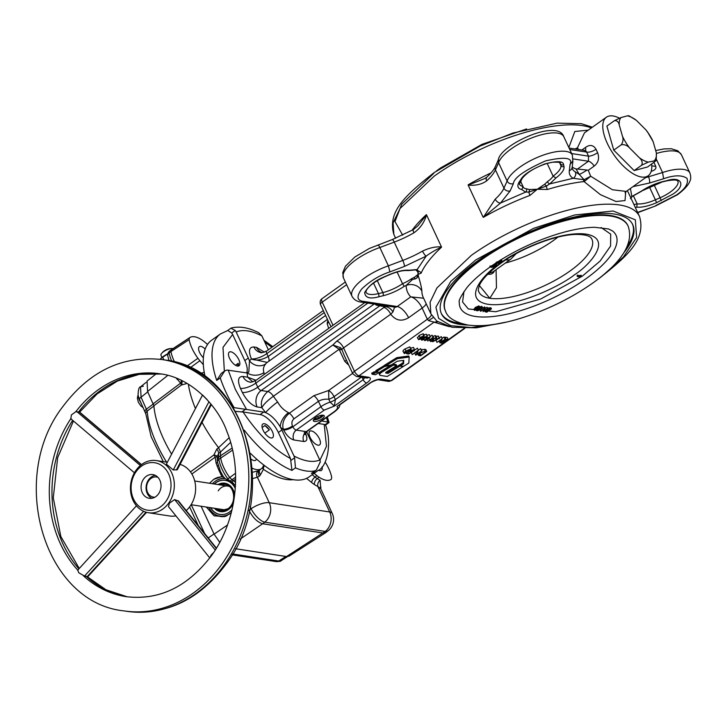 <?xml version="1.0" encoding="UTF-8"?>
<svg xmlns="http://www.w3.org/2000/svg" width="727" height="727" viewBox="0 0 727 727"><rect width="100%" height="100%" fill="white"/><g stroke="black" fill="none" stroke-linecap="round" stroke-linejoin="round"><path stroke-width="1.09" d="M151.798 498.295A11.986 9.924 98.7 0 1 146.072 488.226A11.986 9.924 98.7 0 1 151.307 477.039A11.986 9.924 98.7 0 1 155.305 475.367M157.923 477.33A10.196 8.433 -81.3 0 0 151.016 478.421A10.196 8.433 -81.3 0 0 146.809 490.007A10.196 8.433 -81.3 0 0 154.878 497.213M138.294 396.215A9.115 3.98 54.5 0 0 139.43 400.086A9.115 3.98 54.5 0 0 141.129 403.022M218.209 490.852A11.986 9.924 98.7 0 1 229.687 486.617M217.982 484.564A14.313 11.85 98.7 0 1 219.127 484A14.313 11.85 98.7 0 1 233.049 489.916A14.313 11.85 98.7 0 1 234.476 496.296M219.172 483.973A14.386 11.905 98.7 0 1 219.227 483.955A14.386 11.905 98.7 0 1 233.203 489.898A14.386 11.905 98.7 0 1 234.603 495.332M214.183 483.982A17.294 14.313 98.7 0 1 231.377 483.191A17.294 14.313 98.7 0 1 235.23 488.353A17.294 14.313 98.7 0 1 235.275 488.471M231.422 483.228A17.23 14.267 -81.3 0 0 214.365 484.009M161.857 353.131L162.93 351.977A5.28 1.854 -25 0 1 170.182 348.596L171.745 348.515A7.197 2.535 155 0 0 161.857 353.131A7.197 2.535 155 0 0 160.985 355.367L161.957 357.466M173.008 348.606A7.197 2.535 155 0 0 172.772 348.56A7.197 2.535 155 0 0 171.745 348.515M212.448 483.719A18.884 15.63 98.7 0 1 215.21 481.292A18.884 15.63 98.7 0 1 225.534 478.748M215.356 481.201A19.184 15.876 98.7 0 1 215.492 481.101A19.184 15.876 98.7 0 1 225.016 478.393M325.16 462.063A26.545 11.596 -125.5 0 1 328.722 468.524A26.545 11.596 -125.5 0 1 331.712 477.403L331.312 479.275A26.545 11.596 -125.5 0 1 319.071 477.212A18.157 7.933 54.5 0 1 316.927 475.64L314.091 473.332M322.034 466.807A7.97 3.481 -125.5 0 1 321.452 470.396A7.97 3.481 -125.5 0 1 319.971 470.669A7.97 3.481 -125.5 0 1 318.508 470.16M203.369 357.684A7.97 3.481 -125.5 0 1 199.38 346.652A7.97 3.481 -125.5 0 1 200.852 346.379A7.97 3.481 -125.5 0 1 205.159 349.096M217.491 462.354A4.798 1.236 -15.2 0 1 216.101 463.172L215.21 457.138A4.798 2.245 54.2 0 0 213.865 455.002A4.798 1.881 -0.8 0 1 216.555 455.811A4.798 1.881 -0.8 0 1 217.219 456.738L217.246 459.818A4.798 3.662 -0.5 0 1 218.654 457.192L220.472 455.802L220.472 451.94L218.618 453.321L217.219 456.756L215.21 457.138L191.873 473.995M181.75 380.557A4.798 4.071 -70.4 0 1 182.023 381.757A4.798 4.071 -70.4 0 1 181.268 385.101A4.798 2.217 53 0 0 180.669 383.084L176.252 378.149M169.064 360.719L167.746 355.757A4.798 3.181 -10 0 1 169.137 352.958A4.798 2.154 -127.8 0 1 169.518 351.141L189.511 337.773L189.12 339.645L170.954 351.541L171.327 349.742A27.381 11.968 -125.5 0 1 171.418 349.669A27.381 11.968 -125.5 0 1 171.745 349.433L189.783 337.582A26.545 11.596 54.5 0 0 189.511 337.773M209.521 483.273L213.729 479.347L221.072 476.83L223.434 476.912M231.277 482.192L231.631 481.974A4.798 2.272 -125 0 1 234.294 484.491L226.76 479.611C224.298 478.066 223.498 477.339 224.352 477.43M234.294 484.491L235.512 486.436M229.805 513.807L224.834 516.597L214.101 515.834L206.323 507.037M220.472 451.94L218.573 447.678L229.15 437.699M223.843 477.512L220.454 471.387L217.473 462.272A4.798 3.208 -9.6 0 1 218.872 459.473A18.902 8.261 54.5 0 1 218.654 457.192L218.618 453.321A4.798 2.254 53.3 0 0 216.791 449.077L218.609 447.723M189.12 339.645A26.545 11.596 54.5 0 0 197.917 358.257A18.157 7.933 -125.5 0 0 199.88 360.71L203.324 364.7M174.571 362.01A27.381 11.968 -125.5 0 1 170.954 351.541L169.137 352.958A27.299 11.923 54.5 0 0 171.79 361.31M256.358 458.873A7.97 3.481 -125.5 0 1 255.595 460.309A7.97 3.481 -125.5 0 1 251.406 459.282M207.558 344.398L203.905 341.408A18.157 7.933 -125.5 0 0 201.752 339.836A26.545 11.596 54.5 0 0 189.783 337.582M252.324 468.243A26.545 11.596 54.5 0 0 261.575 468.561A26.545 11.596 54.5 0 0 261.729 468.433A18.157 7.933 -125.5 0 0 262.629 467.325L263.846 465.089M220.263 516.452A19.184 15.876 -81.3 0 0 220.463 516.488A19.184 15.876 -81.3 0 0 225.861 516.197M169.673 351.023A27.299 11.923 54.5 0 0 169.591 351.077L169.464 351.186A4.798 4.317 51.2 0 1 169.518 351.141A27.299 11.923 54.5 0 1 169.591 351.077L171.418 349.669M312.183 474.695L315.045 477.039A18.248 7.97 54.5 0 0 317.199 478.62A26.635 11.641 54.5 0 0 320.107 480.265L320.643 487.19M319.835 487.817L320.798 486.781L320.825 488.971L317.835 486.499A31.434 13.731 -125.5 0 1 314.409 484.555A23.037 10.069 -125.5 0 1 311.683 482.555L306.549 478.366M320.107 480.265A4.798 3.371 -64.3 0 0 317.835 486.499L329.713 511.972A14.386 5.071 155 0 1 332.221 513.407L320.825 488.971M167.773 375.396L147.572 391.453L153.888 405.748A79.307 34.651 -125.5 0 0 171.599 454.139M177.388 378.603A4.798 2.081 -35.5 0 1 176.925 379.158M167.801 353.813A11.986 4.226 155 0 0 160.503 358.838A11.986 4.226 155 0 0 160.385 358.965M186.121 382.847A4.798 2.263 -126.4 0 1 186.276 383.656L181.268 385.101L153.888 405.748M181.377 380.375A4.798 2.544 -53.9 0 1 180.669 383.084L153.288 403.712M168.537 353.467L162.657 357.221L163.875 359.829M162.657 357.221L160.503 358.838M201.106 506.246L214.12 534.145L227.478 525.012M232.613 553.965L278.732 561.026L281.249 560.626C280.985 561.235 279.313 561.562 276.233 561.607A4.798 3.971 -81.3 0 0 278.732 561.026L285.865 556.455M190.474 471.878L213.865 455.002L216.791 449.077M229.568 481.383A4.798 2.917 -57.3 0 0 230.114 481.065A27.299 11.923 54.5 0 0 231.631 481.974L233.494 480.683A27.381 11.968 -125.5 0 1 231.977 479.765L230.114 481.065A4.798 2.245 -124.6 0 1 227.851 478.848L229.723 477.557A27.381 11.968 -125.5 0 1 220.69 458.092L232.585 450.104M235.639 477.076L231.977 479.765L229.723 477.557L235.548 473.241M235.584 482.519L233.494 480.683L235.648 479.102A4.798 1.917 -126.1 0 1 235.648 479.12M252.551 472.25L258.212 470.796A4.798 4.28 -108.6 0 0 257.358 477.239L252.696 478.611M232.113 448.05L220.472 455.802A18.993 8.297 54.5 0 0 220.69 458.092L218.872 459.473A27.299 11.923 54.5 0 0 222.017 469.042A27.299 11.923 54.5 0 0 227.851 478.848L226.76 479.611M235.521 548.74L286.52 556.555L325.242 531.428L264.764 522.168L262.629 523.767L323.215 533.036L325.769 532.618L328.141 530.755A14.386 14.386 0 0 0 332.221 513.407M249.461 509.972L251.097 508.755A14.386 5.689 -126.7 0 0 264.764 522.168A14.386 11.914 -81.3 0 0 269.244 502.711L329.713 511.972A14.386 11.914 -81.3 0 1 325.242 531.428A14.386 6.516 51.5 0 0 328.141 530.755M240.164 539.107L262.629 523.767C257.449 522.25 252.896 517.778 248.961 510.345M219.363 468.851A4.798 1.69 -25 0 1 218.591 469.506L216.101 463.172M188.348 384.138A80.979 35.387 54.5 0 0 195.445 408.547M202.061 422.387A80.979 35.387 54.5 0 0 218.573 447.678M186.83 383.247L186.276 383.656M227.106 515.607A19.184 15.876 98.7 0 1 220.054 516.424A19.184 15.876 98.7 0 1 210.939 510.836A19.184 15.876 98.7 0 1 210.839 510.699M231.386 512.353A18.884 15.63 98.7 0 1 210.73 510.563A18.884 15.63 98.7 0 1 208.813 507.419M264.446 465.544A4.798 2.79 -55.9 0 0 263.438 469.324L260.493 474.713A23.037 10.069 -125.5 0 1 259.357 476.121A31.434 13.731 -125.5 0 1 257.358 477.239L269.244 502.711A14.386 5.071 155 0 0 251.097 508.755L250.115 506.646M262.465 467.597A4.798 4.217 -151.4 0 0 263.438 469.324A79.234 34.623 -125.5 0 0 286.493 479.493A79.234 34.623 -125.5 0 0 293.344 479.675M232.022 509.727A17.294 14.313 98.7 0 1 226.724 513.589A17.294 14.313 98.7 0 1 210.548 507.691M210.739 507.719A17.23 14.267 -81.3 0 0 226.779 513.562M233.431 502.966A14.386 11.905 98.7 0 1 215.356 509.227A14.386 11.905 98.7 0 1 215.31 509.191M233.603 502.012A14.313 11.85 98.7 0 1 215.274 509.154A14.313 11.85 98.7 0 1 214.347 508.273M143.355 386.21L140.538 386.819L141.065 397.187A4.798 1.69 155 0 0 139.502 399.532L145.791 413.799L151.161 436.7L163.302 461.636M139.502 399.532L138.085 395.334C138.194 389.808 139.011 386.973 140.538 386.819L146.127 382.375M219.736 542.369L214.12 534.145M286.52 556.555L289.073 556.137L325.769 532.618M147.572 391.453L147.072 381.057L156.541 373.533M207.222 399.732L202.551 394.988L166.365 464.153L173.262 469.969L177.288 469.733L211.375 404.575M176.361 470.033L210.912 404.003M71.591 419.134L70.783 418.734L71.437 414.908L75.762 411.746L79.616 412.127A4.198 1.118 130.3 0 1 79.77 412.2L141.501 464.608M141.338 464.735L79.507 412.227M143.619 511.308L84.523 576.066L78.734 572.74L77.789 570.159M148.399 512.726A26.381 21.837 98.7 0 1 131.614 496.541A26.381 21.837 98.7 0 1 136.04 470.26A26.381 21.837 98.7 0 1 156.387 460.582A26.381 21.837 98.7 0 1 173.162 476.767A26.381 21.837 98.7 0 1 168.737 503.048A26.381 21.837 98.7 0 1 148.399 512.726L169.682 515.988A26.381 21.837 -81.3 0 0 175.916 515.861M186.221 510.59A26.381 21.837 -81.3 0 0 190.029 506.31A26.381 21.837 -81.3 0 0 180.096 464.38M136.194 471.55A23.982 19.847 -81.3 0 0 137.748 505.129A23.982 19.847 -81.3 0 0 165.929 501.357A23.982 19.847 -81.3 0 0 164.375 467.77A23.982 19.847 -81.3 0 0 136.194 471.55M158.495 493.906A11.986 9.924 -81.3 0 0 160.503 481.956A11.986 9.924 -81.3 0 0 152.87 474.595A11.986 9.924 -81.3 0 0 143.628 479.002A11.986 9.924 -81.3 0 0 141.62 490.943A11.986 9.924 -81.3 0 0 149.244 498.304A11.986 9.924 -81.3 0 0 158.495 493.906M216.437 548.14L178.551 501.067L174.634 499.576L169.446 503.157L168.482 506.628L209.785 557.963M213.584 552.602L211.157 555.001L210.058 557.6M174.634 499.576L215.247 550.048M87.113 576.72L84.523 576.066M177.779 500.63L216.246 548.44M146 512.199L87.14 576.693M140.356 465.534L76.917 411.664M173.262 469.969L208.976 401.695M572.213 166.983A47.964 16.894 155 0 0 576.038 168.918L579.255 174.389L575.339 171.899A4.798 4.353 119.8 0 1 573.194 178.297L549.648 183.922A2.399 0.991 -124.9 0 1 547.422 181.65L544.578 184.331L546.468 186.057A3.599 1.254 -106.9 0 0 547.34 189.502L537.289 189.238L546.468 186.057L550.03 183.649L555.928 177.988C561.826 173.435 564.515 169.609 564.007 166.51L563.57 164.72C563.38 160.967 557.073 160.722 544.65 163.984C531.601 169.391 523.74 174.462 521.077 179.178L519.387 181.695C516.761 185.858 517.579 188.493 521.822 189.593L525.639 192.092L528.838 192.064A2.399 1.29 -75 0 0 529.311 189.529L526.412 188.802A2.399 1.954 97 0 1 525.639 192.092L500.549 203.024A4.798 2.99 -132.4 0 1 495.223 199.162L483.328 217.355L500.549 203.024L510.154 190.91A4.798 4.162 -156.1 0 1 503.956 188.148L507.119 181.023L498.586 162.721A35.968 12.668 -25 0 1 511.254 148.862A35.968 12.668 -25 0 1 563.807 136.712L572.349 155.024A35.968 12.668 -25 0 0 519.787 167.174A35.968 12.668 -25 0 0 507.119 181.023C508.373 183.377 510.454 184.276 513.353 183.713C513.871 177.87 524.603 170.263 545.55 160.894C565.043 156.505 573.221 157.677 570.068 164.411L569.305 170.781C568.941 174.08 570.232 176.579 573.194 178.297L584.063 179.696L590.688 176.234L612.379 189.738L626.265 191.428L625.193 192.909L625.175 191.955M656.472 153.452A35.968 12.668 -25 0 1 681.399 154.715L689.932 173.026C691.023 176.643 690.968 179.424 689.787 181.359C689.46 182.323 687.824 186.957 677.419 194.781L655.545 205.968L637.615 212.42M411.909 280.022A2.399 1.045 -125.5 0 1 411.218 278.932A16.785 5.916 -25 0 1 402.54 283.684L404.248 286.32L406.129 285.466L412.2 279.731L416.653 278.241L418.125 274.343L414.408 277.305A2.399 1.718 70.7 0 0 415.29 278.95M571.667 153.57L588.525 156.151A7.197 2.199 153.4 0 0 597.612 152.661C599.575 158.168 598.43 162.639 594.195 166.074L588.27 170.3L590.688 176.234L584.908 181.014A3.599 2.126 -127.6 0 1 584.063 179.696L579.255 174.389A7.197 0.682 148.5 0 0 587.089 170.054L577.502 169.055L588.425 161.249L588.525 156.151L586.625 152.079L585.589 150.525L585.008 150.834M463.999 291.463L462.563 301.959L468.306 308.948L495.759 311.738L540.734 298.997L582.327 276.142L600.048 261.111L610.571 246.035L610.689 234.139L601.111 227.515M233.64 407.965L234.094 407.638A83.932 36.677 -125.5 0 1 226.133 392.616A83.932 36.677 -125.5 0 1 220.236 377.913L224.743 370.934L226.978 370.043L245.263 372.697A19.184 8.379 -125.5 0 0 247.016 372.733L248.816 372.042L249.479 360.883A11.986 10.678 -143.4 0 0 265.755 363.854C263.465 366.481 262.856 369.389 263.937 372.578A33.578 14.667 54.5 0 0 264.155 374.487M568.841 147.508L574.821 131.496L588.279 130.142M625.683 191.983L625.047 200.579L616.014 201.515L600.447 194.672L584.026 181.568L584.908 181.014M544.578 184.331L537.289 189.238L529.974 195.409A115.111 40.539 155 0 0 483.328 217.355M483.119 217.155L468.17 185.112C475.585 185.776 481.756 184.358 486.681 180.85A4.798 2.99 -132.4 0 1 486.872 177.106L484.609 178.615L468.17 185.112M651.646 164.093A35.968 15.721 -125.5 0 1 648.184 175.77A35.968 15.721 -125.5 0 1 607.327 143.437A35.968 15.721 -125.5 0 1 606.373 117.22A35.968 15.721 -125.5 0 1 619.368 118.137M606.373 117.22L584.444 132.877L577.447 147.835L578.547 149.489M581.891 150.007L585.499 147.427C589.879 144.337 593.396 144.955 596.031 149.271A7.197 2.863 -23.4 0 1 586.625 152.079L569.777 149.508M633.335 195.69L637.134 203.851L636.779 207.186C642.068 207.549 648.657 206.05 656.563 202.697L672.53 194.327C686.134 186.076 682.08 175.77 667.113 180.569L662.706 181.623C655.236 183.495 648.157 186.648 641.478 191.083L631.854 196.508A2.399 1.1 53.8 0 0 632.317 196.408L630.445 198.671M624.139 252.369A105.515 37.159 155 0 0 632.717 224.616A105.515 37.159 155 0 0 478.557 260.248A105.515 37.159 155 0 0 441.462 313.81A105.515 37.159 155 0 0 468.243 325.078M627.51 245.962A105.515 37.159 155 0 0 632.454 224.08M422.514 251.097A47.964 16.894 -25 0 1 402.776 260.42L388.391 265.828L379.848 247.516A35.968 12.668 155 0 0 356.103 259.675A35.968 12.668 155 0 0 343.453 277.941L351.995 296.243A35.968 12.668 155 0 1 364.636 277.987A35.968 12.668 155 0 1 388.391 265.828L389.908 271.88L404.448 266.418L426.149 256.158C429.13 253.687 438.308 248.307 441.516 247.216L441.462 246.907C435.664 246.48 429.348 247.88 422.514 251.097A4.798 1.081 60 0 0 426.149 256.158L417.18 269.553A2.399 2.008 100.5 0 1 415.789 269.881L417.789 271.843L418.125 274.343L418.279 271.026A2.399 1.808 136.3 0 1 416.825 270.598M315.482 417.825A5.998 2.108 -25 0 1 324.242 415.808A5.998 2.108 -25 0 1 322.134 418.843A5.998 2.108 -25 0 1 313.373 420.869A5.998 2.108 -25 0 1 315.482 417.825M628.137 226.133L627.864 225.552A100.726 35.469 155 0 0 480.711 259.575A100.726 35.469 155 0 0 445.297 310.702L445.569 311.274A100.726 35.469 -25 0 1 480.983 260.148A100.726 35.469 -25 0 1 628.137 226.133C633.953 242.972 622.221 261.911 592.932 282.939C569.768 299.151 544.332 311.338 516.615 319.489C497.586 324.905 481.456 326.768 468.224 325.078C455.193 322.361 447.641 317.763 445.569 311.274M323.224 415.262L323.242 415.208A5.725 2.017 -25 0 1 323.224 415.262A5.725 2.017 -25 0 1 321.27 417.298A5.725 2.017 -25 0 1 313.61 419.743A5.725 2.017 -25 0 1 313.564 419.724L313.61 419.743M224.743 370.934L221.235 373.442L216.719 380.421A83.932 36.677 -125.5 0 1 220.408 333.957L211.63 340.227A83.932 36.677 54.5 0 0 205.114 376.659M272.361 431.565A8.397 3.671 -125.5 0 1 272.589 437.681A8.397 3.671 -125.5 0 1 263.056 430.139A8.397 3.671 -125.5 0 1 262.829 424.023A8.397 3.671 -125.5 0 1 272.361 431.565M319.398 438.772A8.397 3.671 -125.5 0 1 319.626 444.888A8.397 3.671 -125.5 0 1 310.084 437.345A8.397 3.671 -125.5 0 1 309.866 431.22A8.397 3.671 -125.5 0 1 319.398 438.772M238.192 366.081A8.397 3.671 54.5 0 0 238.302 363.273L235.503 365.272M238.82 359.647A8.397 3.671 -125.5 0 1 239.047 365.763A8.397 3.671 -125.5 0 1 229.514 358.22A8.397 3.671 -125.5 0 1 229.287 352.104A8.397 3.671 -125.5 0 1 238.82 359.647M479.375 285.538L489.807 298.288L496.477 287.747L496.068 269.681M489.08 272.907L492.824 271.998L488.626 273.343M477.63 307.566L475.776 308.73M488.898 309.039L486.49 310.756L485.291 310.456M478.939 307.239L477.848 308.775L475.004 310.047L476.085 308.502L479.166 307.376M505.301 263.083A57.551 20.274 155 0 0 557.909 237.12M486.963 311.774L485.763 311.474L486.608 310.065L489.126 309.002L490.652 309.139L486.963 311.774L486.49 310.756M237.665 366.081A52.335 22.864 -125.5 0 1 238.302 363.273M496.168 262.82L496.668 263.301L500.24 262.038L501.884 260.539L500.603 262.093L498.077 263.365L495.614 263.183M494.387 264.001L493.842 264.374M491.025 266.309L491.434 267.045L495.005 265.782L496.65 264.274L495.369 265.837L492.833 267.109L490.989 267.336L490.371 266.773M580.809 276.696L581.527 276.187L580.755 277.051L577.238 276.514L580.809 276.696L580.337 275.678L577.183 275.197L577.238 276.514M474.54 310.384L475.767 308.457L479.42 306.903L478.166 308.821L474.54 310.384L473.731 309.184M478.948 305.885L479.747 307.085L478.948 305.885L475.294 307.439L475.767 308.457M485.145 311.765L486.299 310.02L491.452 308.848L486.799 312.165L485.145 311.765L484.673 310.747M483.873 310.847L487.835 308.293L483.191 311.61L484.455 308.63L480.801 311.247L485.127 307.875L483.873 310.847M478.911 309.557L479.329 308.303L482.192 307.321L481.956 308.421L481.692 307.657L479.62 308.366L479.447 309.229L480.465 309.175L477.775 310.783L476.33 310.556L479.42 309.557L478.075 308.348M479.62 308.366L479.447 309.229L479.22 308.73M481.31 307.666L481.637 308.375L481.692 307.657M481.719 306.303L482.537 307.512L481.719 306.303L478.848 307.285M264.819 433.119L269.363 429.866A8.397 3.671 54.5 0 0 264.946 425.531L262.147 427.531M269.363 429.866A52.335 22.864 -125.5 0 1 264.946 425.531M220.408 333.957L227.778 330.512L231.713 332.984L232.64 334.484L222.989 347.37L224.343 371.224M271.934 347.261L264.837 342.19M501.884 260.539L501.257 259.575M501.312 260.766L500.876 259.821M500.839 259.748L499.767 261.02L496.196 262.283M500.24 262.038L499.767 261.02M496.668 263.301L496.387 262.674M496.65 264.274L496.332 263.601M495.769 263.419L494.533 264.764L490.961 266.027M496.078 264.501L495.605 263.492M495.005 265.782L494.533 264.764M491.434 267.045L491.079 266.273M577.656 276.215L577.183 275.197M581.527 276.187L581.055 275.169L580.337 275.678M475.294 307.439L474.068 309.375M486.081 309.548L486.299 310.02M491.452 308.848L490.97 307.83L487.69 307.975M485.2 307.885L484.655 306.858L480.011 310.175L480.483 311.192M485.127 307.875L484.655 306.858M483.091 309.611L483.128 311.601M487.835 308.293L487.045 307.23L484.773 308.857M487.526 308.248L487.045 307.23M479.929 308.166L480.465 309.175M478.33 308.911L477.375 309.357M478.012 310.402L477.53 309.384M476.33 310.556L476.094 310.047M314.418 418.697A4.153 1.463 155 0 0 315.055 418.988L318.571 418.207L317.772 416.489M315.055 418.988A4.153 1.463 155 0 0 318.571 418.207L321.616 416.035L321.27 415.299M325.532 425.077L325.105 424.686L328.613 422.178L329.049 422.569L325.56 425.059M234.094 407.638L246.571 409.465L235.394 389.472L228.205 370.088M245.344 409.428L241.837 411.936L235.621 411.346M250.479 453.348A83.932 36.677 54.5 0 0 309.193 476.83L317.972 470.56A83.932 36.677 -125.5 0 1 311.383 473.368L316.418 469.933L320.362 461.736L319.78 460C313.083 462.745 304.495 461.427 294.026 456.056L281.858 429.984L278.35 432.483A19.184 8.379 54.5 0 0 260.121 414.581L243.063 411.973C257.594 433.655 273.416 449.186 290.509 458.564L291.945 470.396A83.932 36.677 -125.5 0 1 244.281 430.184M319.907 460.291L326.478 446.305L324.215 424.395L325.105 424.686M241.837 411.936L243.063 411.973M328.613 422.178L321.688 420.969M324.215 424.395L318.172 423.477M246.689 372.76A19.184 8.379 54.5 0 0 244.808 360.556L248.316 358.057A19.184 8.379 -125.5 0 1 249.479 360.883L251.424 358.947L267.227 362.4A33.578 14.667 54.5 0 0 265.755 363.854M232.64 334.484L244.808 360.556M230.886 328.204L235.23 330.476L236.148 331.975C242.845 329.231 251.433 330.549 261.911 335.919L268.381 349.805M261.911 335.919L258.612 332.612L253.287 330.258C245.453 327.123 238.129 326.368 231.286 328.004M268.726 361.328A7.197 3.144 54.5 0 0 268.154 356.494C261.665 360.138 256.086 360.955 251.424 358.947L251.388 358.865C248.216 350.968 249.043 347.006 253.868 346.961L256.531 347.37L264.437 352.168M281.858 429.984A19.184 8.379 -125.5 0 0 280.358 427.094C275.978 419.815 271.062 414.981 265.619 412.618A19.184 8.379 54.5 0 0 263.628 412.082L246.571 409.465M318.571 418.207A4.153 1.463 155 0 0 321.616 416.035A4.153 1.463 155 0 0 321.907 415.208M319.78 460L307.621 433.919A19.184 8.379 -125.5 0 1 306.676 431.702M291.1 460.309L294.608 457.801L295.453 467.888A83.932 36.677 54.5 0 0 314.891 470.86L316.418 469.933M278.35 432.483L290.509 458.564M293.862 418.888A7.197 3.144 54.5 0 0 289.319 413.236C283.912 417.961 281.885 423.259 283.23 429.121A7.197 2.535 155 0 0 292.481 425.977C291.373 423.214 291.827 420.851 293.862 418.888L318.435 401.331L320.934 406.693A12.586 4.435 155 0 1 330.131 402.149A7.197 2.535 155 0 0 335.383 399.55L334.356 406.084L330.131 402.149L328.795 399.268A7.197 2.535 155 0 0 334.047 396.669A7.197 3.144 54.5 0 0 328.649 390.481L328.795 399.268C324.824 398.887 321.37 399.577 318.435 401.331A7.197 3.144 54.5 0 0 313.891 395.679L328.649 390.481L352.604 373.378M248.316 358.057L236.148 331.975M256.013 380.303L247.625 377.177L252.678 381.893M364.745 302.641L255.768 380.485C251.769 382.138 249.806 382.656 249.879 382.038A11.986 9.924 98.7 0 1 242.909 376.459L247.625 377.177L247.016 372.733A11.986 8.742 175.6 0 0 263.937 372.578M346.515 360.31A4.798 1.363 -43.8 0 0 344.752 361.283L339.127 349.296L273.416 396.233C267.445 400.568 263.592 404.385 261.856 407.693L265.619 412.618A11.986 1.499 140.9 0 1 277.641 401.976C280.331 406.82 283.957 410.382 288.51 412.645A33.578 14.667 54.5 0 0 289.319 413.236L313.891 395.679M305.395 433.237A7.197 2.535 155 0 0 305.54 433.265C307.748 438.735 307.176 441.48 303.822 441.507L293.844 439.971C289.964 438.844 286.547 435.491 283.594 429.902L280.358 427.094A11.986 6.325 126.9 0 1 288.51 412.645M277.641 401.976A33.578 14.667 54.5 0 1 273.416 396.233A7.197 3.144 54.5 0 0 267.718 391.526C262.302 396.569 260.348 401.958 261.856 407.693L257.14 406.966C251.533 405.33 246.598 400.486 242.327 392.426A11.986 4.226 155 0 0 257.758 387.173A3.599 1.572 54.5 0 0 261.175 390.526L267.718 391.526L332.866 344.989L339.127 349.296A4.798 0.554 140.3 0 0 340.663 347.715L332.866 344.989L336.71 341.19L383.892 307.494A7.197 3.144 -125.5 0 1 390.726 314.209C395.715 320.652 401.667 321.825 408.583 317.726A11.986 5.243 54.5 0 0 397.187 306.54L363.673 301.405C356.902 300.705 356.239 296.589 361.655 289.037C370.079 281.013 379.494 275.297 389.908 271.88M294.608 457.801L294.026 456.056M423.632 336.147L422.387 337.882L419.17 339.327L420.397 337.582L423.877 336.292M410.164 349.369L408.719 351.395L404.966 353.077L406.393 351.041L410.464 349.542M420.788 355.367L419.197 354.967L420.315 353.104L423.641 351.704L425.668 351.877L420.788 355.367L419.888 353.44M429.766 337.083L428.53 338.827L425.313 340.263L426.531 338.518L430.02 337.237M328.659 328.422L327.177 323.606A4.798 3.889 -173.1 0 0 328.559 321.807M437.745 321.779L434.083 322.161L428.612 320.616L427.349 319.244L354.458 371.297A4.798 2.099 54.5 0 0 359.02 375.777A4.798 3.971 98.7 0 1 356.394 376.45L352.777 373.733A4.798 1.69 -25 0 1 354.458 371.297L343.553 347.906L390.726 314.209L392.907 312.01A7.197 4.762 45.6 0 0 384.828 306.721L376.104 305.104A11.986 1.781 140.3 0 1 376.95 304.513M339.436 349.96A4.798 0.563 165.3 0 1 341.899 349.642L340.663 347.715M292.481 425.977L292.854 426.758A3.599 1.572 54.5 0 0 296.271 430.111L306.249 431.638L334.329 411.582C337.364 409.283 338.264 407.583 337.019 406.484L369.289 383.438C373.433 380.53 377.331 379.103 380.966 379.14A4.798 3.971 98.7 0 1 378.349 379.812L388.327 381.339A4.798 3.971 98.7 0 0 390.944 380.666A4.798 2.099 54.5 0 0 391.835 380.494L388.327 381.339M356.394 376.45L366.372 377.976A4.798 3.971 -81.3 0 0 368.998 377.304C371.433 378.194 370.643 380.103 366.626 383.029A3.599 1.572 -125.5 0 1 363.209 379.676L364.645 377.713M418.643 339.709L420.033 337.519L424.177 335.756L422.75 337.937L418.643 339.709L417.316 337.464M424.177 335.756L423.232 333.72L424.177 335.756M428.639 340.654L433.365 337.283L428.639 340.654M435.428 338L435.782 338.764L435.782 338L434.11 338.518L432.974 340.845L430.766 341.572L430.593 340.772L432.592 340.799L433.755 338.464L436.327 337.619L436.391 338.628L435.782 338.764L435.782 338M432.81 336.428L435.373 335.583L436.391 338.628M430.611 339.245L431.147 340.772M430.766 341.572L430.066 339.636M438.708 338.518L432.747 341.754L436.309 339.218L439.081 338.037L439.435 338.618L438.49 336.583M438.626 338.455L439.435 338.618M440.789 342.008L445.287 339.109L440.017 342.871L441.453 339.491L436.945 342.399L442.216 338.637L440.789 342.008M445.996 339.218L448.25 339.564L442.988 343.326L440.735 342.98L443.17 342.88L444.788 341.726L442.897 341.436L443.434 341.045L445.324 341.336L447.35 339.891L445.46 339.6L445.996 339.218L445.051 337.183L447.305 337.528L448.25 339.564M404.348 353.531C403.567 353.058 404.103 352.213 405.975 350.977L410.81 348.915C411.573 349.387 411.019 350.232 409.137 351.459L404.348 353.531L402.958 351.241M410.81 348.915L409.864 346.879L410.81 348.915M418.379 355.349L419.897 353.04L425.268 351.268L426.713 351.486L420.57 355.876L418.379 355.349L417.307 353.158M416.698 354.14L421.942 350.759L415.799 355.149L417.471 351.205L412.218 354.594L418.361 350.205L416.698 354.14M410.137 352.431L410.682 350.777L414.472 349.478L414.154 350.932L413.817 349.923L411.073 350.859L410.837 351.995L412.182 351.932L408.629 354.049L406.72 353.758L408.938 353.549L410.8 352.431L409.274 351.368M410.41 351.777L410.837 351.995L410.537 351.341M413.299 349.923L413.736 350.868L413.817 349.923M414.472 349.478L413.518 347.442L414.472 349.478M424.786 340.654L426.176 338.464L430.32 336.701L428.885 338.882L424.786 340.654L423.986 339.545M430.32 336.701L429.375 334.665L430.32 336.701M421.705 340.181L421.905 339.027L424.177 337.228L427.249 336.228L427.031 337.546L426.704 336.61L424.577 337.255L424.686 338.237L422.269 339.082L422.242 339.791L424.241 339.4L421.705 340.181L420.906 339.1M422.269 339.082L422.242 339.791L422.014 339.309M424.577 337.255L424.686 338.237L424.332 337.455M427.249 336.228L426.304 334.193L427.249 336.228M423.459 338.328L423.287 337.537M397.287 358.656L385.065 366.217L391.308 364.936L397.296 361.228L403.749 360.338L403.567 363.754L400.268 365.808L403.603 366.308L408.847 363.055L409.174 357.03L397.287 358.656L396.815 357.639L408.701 356.012L409.174 357.03M378.013 371.842L372.124 374.205L375.477 374.723L390.817 365.245L384.583 366.508L376.368 371.588L378.013 371.842M399.814 366.081L388.045 373.378L387.573 372.36L399.341 365.063L399.814 366.081L403.158 366.59L387.2 376.477L380.584 375.477A4.944 1.736 -25 0 1 379.712 374.987A4.944 1.736 -25 0 1 382.002 372.106L381.53 371.088L392.807 364.1L396.179 364.609L396.651 365.617L393.28 365.118L382.002 372.106M388.045 373.378L385.928 373.06A1.69 0.591 -25 0 1 385.71 372.906A1.69 0.591 -25 0 1 386.51 371.906L396.651 365.617M329.067 322.897L331.103 326.677M383.892 307.494L386.001 305.903M373.524 283.067L378.449 293.626L382.847 292.581A22.782 8.024 -25 0 0 402.54 283.684L397.096 272.007M336.71 341.19A7.197 3.144 54.5 0 1 343.553 347.906A4.798 1.69 155 0 0 341.899 349.642L344.234 355.421M392.907 312.01L394.57 307.212A4.798 3.971 -81.3 0 0 397.187 306.54L410.737 296.861C407.747 293.735 406.211 289.928 406.129 285.466A11.986 11.087 179.1 0 1 421.887 291.227A115.111 40.539 155 0 0 423.278 297.525L430.866 313.8L430.093 302.178L437 287.847L471.332 255.368A115.111 40.539 -25 0 1 639.515 216.492C646.339 239.619 627.156 256.267 599.175 278.414L597.04 279.931M417.698 337.682L419.088 335.492L420.033 337.519M419.088 335.492L423.232 333.72M427.249 339.927L427.74 340.99M430.429 336.356L432.056 335.192L433.001 337.228M432.056 335.192L433.365 337.283M435.373 335.583L435.437 336.592M430.393 339.155L431.647 338.764L432.592 340.799M431.647 338.764L432.065 338.237L433.01 340.272M432.202 338.11L433.001 339.818M432.065 338.237L432.056 337.782M433.247 337.364L433.755 338.464M432.465 341.154L432.747 341.754M436.145 336.646L438.136 336.001M444.924 339.055L443.979 337.019L445.287 339.109M439.144 341.145L439.944 342.853M438.635 338.482L436 340.363L436.945 342.399M439.317 337.991L441.262 336.601L442.216 338.637M441.262 336.601L442.298 338.646M442.143 338.328L443.979 337.019M440.517 342.508L440.735 342.98M441.053 342.126L441.271 342.59M442.37 341.181L443.17 342.88M442.679 340.972L442.897 341.436M443.216 340.581L443.434 341.045M444.533 339.636L445.324 341.336M445.242 339.136L445.46 339.6M444.551 337.537L445.051 337.183M403.403 351.495C402.613 351.023 403.158 350.178 405.03 348.942L405.975 350.977M405.03 348.942L409.864 346.879M421.424 349.651L425.768 349.451L426.713 351.486M419.606 352.422L419.897 353.04M421.524 350.696L420.57 348.66L421.942 350.759M414.772 353.131L415.708 355.13M412.018 352.022L411.264 352.559L412.218 354.594M414.944 349.932L417.407 348.178L418.361 350.205M411.546 350.559L412.182 351.932L413.708 350.814M417.407 348.178L418.452 350.223M418.434 350.187L420.57 348.66M406.411 353.086L406.72 353.758M407.093 352.759L407.356 353.304M408.247 352.068L408.938 353.549M410.755 348.124L413.518 347.442M425.413 336.819L426.176 338.464M427.14 335.247L429.375 334.665M423.55 338.618L423.886 339.345M423.877 338.6L424.241 339.4M423.223 335.202L426.304 334.193M426.258 336.601L426.676 337.482M396.815 357.639L384.583 365.199L385.065 366.217M400.268 365.808L399.786 364.79L403.094 362.737L403.221 360.41M403.567 363.754L403.094 362.737M372.124 374.205L371.651 373.187L376.186 371.197M374.296 372.86L373.823 371.851M376.368 371.588L375.886 370.57L384.674 365.381M384.583 366.508L384.11 365.49M399.341 365.063L399.959 365.163M379.712 374.987L379.24 373.969A4.944 1.736 -25 0 1 381.53 371.088M393.28 365.118L392.807 364.1M386.164 372.151L387.573 372.36M648.348 133.205L645.903 129.869L636.379 120.328A27.317 11.941 54.5 0 0 627.346 115.857L621.022 117.565L614.433 120.664C616.978 120.409 618.586 121.836 619.25 124.962L622.457 136.213C623.493 139.084 623.103 141.929 621.303 144.764C624.566 144.3 627.374 145.409 629.718 148.081L639.242 157.623C641.968 160.031 642.786 162.557 641.696 165.193L648.284 162.094A27.317 11.941 -125.5 0 1 639.242 157.623M622.457 136.213A27.317 11.941 54.5 0 0 629.718 148.081M621.022 117.565A27.317 11.941 54.5 0 0 619.25 124.962M636.379 120.328L628.891 115.729L627.346 115.857M648.284 162.094L656.281 160.503L656.381 152.979L653.173 141.729A27.317 11.941 54.5 0 0 645.903 129.869M653.173 141.729L647.403 131.714M656.381 152.979A27.317 11.941 -125.5 0 1 654.6 160.376M656.281 160.503L647.675 166.928L634.144 170.591L613.752 150.153L606.891 126.062L614.433 120.664M653.937 162.457L655.799 166.456L651.774 165.838M392.326 239.547A4.798 0.954 69.4 0 1 394.243 242.109A47.964 16.894 155 0 0 413.972 232.785A4.798 1.081 60 0 1 413.318 229.632L392.326 239.547L369.361 248.443L354.794 257.049L345.452 266.246L342.735 272.634L343.453 277.941M377.577 245.435C377.967 244.49 378.722 245.181 379.848 247.516L394.243 242.109L402.776 260.42A4.798 0.954 69.4 0 1 404.448 266.418M414.408 277.305L411.546 278.695A2.399 1.1 53.8 0 0 412.2 279.731M389.154 274.706L389.163 274.87C396.997 271.589 403.267 270.162 407.965 270.589L408.938 270.217C403.658 269.853 397.06 271.353 389.154 274.706L384.456 276.76C375.286 280.486 368.689 285.747 364.672 292.536C365.181 297.779 369.825 299.215 378.603 296.834L383.011 295.78C390.481 293.908 397.56 290.755 404.248 286.32M441.216 313.264A105.515 37.159 155 0 0 461.163 323.542M368.998 377.304L359.02 375.777L434.083 322.161L449.341 326.705M632.981 186.63L649.42 183.05L663.624 178.733L662.551 172.526L656.517 159.604M651.174 171.345L652.228 171.018C655.154 169.909 656.345 168.391 655.799 166.456M621.303 144.764L613.752 150.153M634.144 170.591L641.696 165.193M576.038 168.918L577.502 169.055M526.412 188.802A16.785 5.916 -25 0 1 523.231 187.084L520.487 180.914M547.149 163.384L553.102 176.152L555.928 177.988M413.972 232.785C420.224 228.314 424.404 222.335 426.522 214.856L417.98 225.724L413.318 229.632M441.516 247.216A115.111 40.539 155 0 0 421.106 273.17A3.599 3.126 -156.2 0 0 418.279 271.026L417.18 269.553L408.938 270.217M421.106 273.17L418.125 274.343L418.316 275.969C420.451 282.821 421.642 287.901 421.887 291.227M416.653 278.241L418.316 275.969M423.605 298.224L410.737 296.861A11.986 5.243 54.5 0 1 422.133 308.048A11.986 4.226 155 0 0 426.204 303.804M428.612 320.616L433.201 317.554M575.03 148.953L577.447 147.835L575.793 149.071M667.113 180.569A2.399 1.136 -103.4 0 1 666.723 180.869L662.315 181.914L641.478 191.083M587.089 170.054L588.27 170.3M572.931 160.967L570.068 164.411M521.077 179.178A2.399 1.936 -146.1 0 0 522.122 178.488L519.387 184.158A22.782 8.024 -25 0 0 523.04 186.385L521.822 189.593M498.504 159.44L498.586 162.721L495.423 169.845A4.798 4.162 -156.1 0 1 495.332 166.592C494.078 169.509 491.261 173.017 486.872 177.106M529.974 195.409A3.599 0.727 -110.6 0 1 528.838 192.064L537.289 189.238L529.311 189.529M426.522 214.856L441.462 246.907M630.409 188.466L631.854 196.508L630.809 197.826M583.563 179.705A3.599 2.326 -96.4 0 0 584.026 181.568A115.111 40.539 155 0 0 547.34 189.502M220.644 484.973A13.313 11.023 98.7 0 1 225.706 484.409M220.345 484.927A13.368 11.069 98.7 0 1 225.052 484.264M219.672 484.827A13.368 11.069 98.7 0 1 224.725 484.2A13.368 11.069 98.7 0 1 232.486 490.425A13.368 11.069 98.7 0 1 227.987 508.755A13.368 11.069 98.7 0 1 220.672 510.636A13.368 11.069 98.7 0 1 216.046 508.527M221.008 510.681A13.368 11.069 98.7 0 1 216.719 508.636M219.118 484.736A13.613 11.268 98.7 0 1 232.985 491.388A13.613 11.268 98.7 0 1 227.951 508.945A13.613 11.268 98.7 0 1 215.483 508.446M221.072 476.83A20.383 16.875 98.7 0 1 223.471 476.921M213.729 479.347A20.347 16.839 98.7 0 1 223.498 476.976M230.613 442.38L220.445 452.094M186.775 366.235L197.917 358.257M319.071 477.212L317.199 478.62A4.798 2.881 -57 0 0 314.409 484.555M316.927 475.64L315.045 477.039A4.798 2.281 -50.8 0 0 311.683 482.555M221.999 476.812L218.591 469.506M147.763 391.862L141.065 397.187L147.19 411.073A78.634 34.36 54.5 0 0 166.583 462.136M145.027 411.373A4.798 1.69 155 0 1 146.59 409.028L153.515 403.821M154.106 405.857L147.19 411.073A4.798 3.499 175.6 0 0 145.791 413.799M208.231 537.944L214.038 533.972M258.212 470.796A26.635 11.641 54.5 0 0 259.748 469.969A26.635 11.641 54.5 0 0 259.902 469.851M190.165 367.762L199.88 360.71M218.182 465.353A4.798 1.554 -21.8 0 1 217.128 466.161M200.416 373.46L204.242 372.315M261.575 468.561L259.748 469.969A4.798 4.307 -130 0 0 259.357 476.121M259.793 469.915L259.757 469.969A4.798 4.217 -151.4 0 0 260.493 474.713M221.68 510.727A13.313 11.023 98.7 0 1 217.019 508.682M191.228 504.729L204.632 533.473M164.974 360.001C245.172 368.225 281.24 493.242 225.915 564.325C199.034 600.029 165.892 615.687 126.507 611.271A127.098 105.197 -81.3 0 0 224.516 564.625A127.098 105.197 -81.3 0 0 245.826 437.999A127.098 105.197 -81.3 0 0 164.974 360.001L162.312 359.592C122.927 355.185 89.784 370.834 62.895 406.538C7.57 477.63 43.656 602.647 123.844 610.871A127.098 105.197 -81.3 0 0 221.862 564.216A127.098 105.197 -81.3 0 0 243.163 437.59A127.098 105.197 -81.3 0 0 162.312 359.592M83.351 575.729A112.712 93.292 -81.3 0 0 126.016 596.64C159.213 600.602 187.72 586.907 211.539 555.564C236.375 521.577 242.782 470.514 227.078 431.992C218.364 406.302 190.983 377.413 160.131 373.814A112.712 93.292 -81.3 0 0 75.762 411.746M70.783 418.734A112.712 93.292 -81.3 0 0 77.753 570.122M72.664 420.342A112.712 93.292 -81.3 0 0 78.916 568.85M86.013 576.147A112.712 93.292 -81.3 0 0 127.343 596.831L105.997 589.779L86.922 576.484M79.616 412.127L97.164 393.861L117.474 381.03L139.33 374.314L161.458 374.032A112.712 93.292 -81.3 0 0 78.425 412.145M497.641 323.869L471.405 327.55L450.685 325.678L438.645 318.371L435.918 307.185L450.722 281.449L475.894 259.848L533.6 228.323L574.693 214.974L613.079 211.003L635.334 219.799L636.625 237.511L623.321 257.122L604.319 274.115M591.414 127.907A115.111 40.539 155 0 0 434.337 176.034L400.004 208.513L393.098 222.844L393.87 234.467C387.046 211.339 406.229 194.691 434.21 172.544L480.093 146.1L512.889 133.059L557.146 123.136L581.336 123.681L592.369 127.225M559.526 162.548L560.871 165.429A22.782 8.024 -25 0 1 553.102 176.152A16.785 5.916 -25 0 1 547.749 181.414A16.785 5.916 -25 0 1 547.422 181.65M666.723 180.869C679.418 178.578 677.328 181.632 677.846 181.141A21.583 7.597 -25 0 1 670.258 192.092A21.583 7.597 -25 0 1 660.107 197.771L661.261 200.643M663.624 178.733C674.12 175.034 681.917 174.898 686.988 178.324C688.723 183.44 685.234 188.984 676.528 194.945L655.809 205.523M596.031 149.271A35.968 15.721 54.5 0 0 596.794 150.962A35.968 15.721 54.5 0 0 597.612 152.661M612.479 230.922A85.886 30.243 -25 0 1 585.817 278.832A85.886 30.243 -25 0 1 502.493 315.109A85.886 30.243 -25 0 1 459.31 302.368C458.319 301.051 460.882 296.116 466.988 287.538C472.386 281.013 480.002 274.215 489.834 267.154C510.454 252.705 533.264 241.591 558.281 233.812C572.267 229.65 584.354 227.469 594.532 227.287L608.508 228.95L612.479 230.922M591.405 238.356A62.349 21.955 -25 0 1 570.041 270.989A62.349 21.955 -25 0 1 489.807 298.288A62.349 21.955 -25 0 1 478.539 291C478.03 291.173 478.275 289.419 479.284 285.756C480.429 282.467 485.382 274.57 500.758 263.347C522.422 247.525 556.628 234.576 576.311 234.421C590.924 234.467 591.251 238.583 591.405 238.356M574.312 274.915C590.179 264.882 613.088 238.829 586.207 234.13C557.982 230.395 512.735 253.023 499.867 263.51C484 273.552 461.091 299.597 487.971 304.295C516.197 308.039 561.444 285.402 574.312 274.915M639.515 216.492L628.61 193.1A115.111 40.539 155 0 0 627.219 190.747M468.152 184.803A115.111 40.539 -25 0 1 491.025 172.908M649.302 186.721L655.409 199.825A22.782 8.024 -25 0 1 637.134 203.851A16.785 5.916 -25 0 1 633.926 204.514M378.603 296.834A2.399 1.136 76.6 0 0 378.449 293.626A21.583 7.597 -25 0 1 365.981 292.199L366.099 290.927C368.362 286.274 374.487 281.603 384.465 276.923L384.456 276.76M220.236 377.913L216.719 380.421M494.478 270.817A24.945 10.896 -125.5 0 1 487.962 274.206A24.945 10.896 -125.5 0 1 487.781 274.179M492.824 271.998L510.89 259.094A23.982 10.478 -125.5 0 1 505.928 259.83M477.848 308.775L477.366 307.757M486.717 311.738L486.245 310.72M490.352 308.675L489.88 307.657M326.459 417.552L327.723 421.887M235.23 330.476L231.713 332.984M260.121 414.581L263.628 412.082M255.768 380.485A3.599 1.572 54.5 0 0 255.859 383.102A11.986 4.226 -25 0 1 240.428 388.354L242.327 392.426M367.844 303.123L255.859 383.102L257.758 387.173L374.096 304.077M314.891 470.86L311.383 473.368M291.945 470.396L295.453 467.888M253.868 346.961A11.986 9.924 98.7 0 0 260.829 352.55C260.757 353.168 262.72 352.65 266.718 350.987A3.599 1.572 54.5 0 0 266.818 353.613A11.986 4.226 -25 0 1 251.388 358.865M324.251 312.583L266.818 353.613L268.154 356.494L325.596 315.463M242.909 376.459C238.092 376.495 237.266 380.466 240.428 388.354M257.14 406.966A11.986 9.924 98.7 0 1 261.175 390.526L379.63 305.922A11.986 9.924 98.7 0 1 380.948 305.122M283.594 429.902A7.197 2.535 155 0 0 292.854 426.758L320.934 406.693A3.599 1.572 54.5 0 0 324.351 410.055L296.271 430.111A7.197 5.952 98.7 0 0 293.844 439.971M361.31 377.195L334.047 396.669L335.383 399.55L363.209 379.676L362.119 377.322M422.387 337.882L421.824 336.683M408.719 351.395L408.065 349.987M420.451 355.312L419.67 353.622M428.53 338.827L427.967 337.619M256.531 347.37A11.986 9.924 -81.3 0 0 262.093 352.613M327.177 323.606A33.578 14.667 -125.5 0 1 327.95 320.507M376.104 305.104A3.599 1.572 -125.5 0 1 375.514 304.295M348.751 365.108A33.578 14.667 -125.5 0 1 344.752 361.283M304.286 432.547L304.986 434.664L306.912 431.511A3.599 1.572 54.5 0 1 306.249 431.638A7.197 5.952 -81.3 0 0 303.822 441.507M333.011 325.305L322.206 302.141A4.798 1.69 155 0 0 320.516 304.577C319.762 301.869 320.28 299.897 322.079 298.643A4.798 2.099 54.5 0 0 322.206 302.141L346.606 284.702M383.011 295.78A2.399 1.136 76.6 0 0 382.847 292.581L377.268 280.613M334.329 411.582A3.599 1.572 54.5 0 0 335.002 411.455C338.428 408.601 340.018 406.466 339.745 405.048M339.718 404.912L369.961 383.311A3.599 1.572 -125.5 0 1 369.289 383.438M380.966 379.14L390.944 380.666L464.171 328.359M366.626 383.029L334.356 406.084L324.351 410.055M436.064 338.7L436.309 339.218M425.268 351.268L424.323 349.233M394.443 307.058L361.046 302.078A4.798 3.971 -81.3 0 0 363.673 301.405M408.583 317.726L422.133 308.048L427.349 319.244A11.986 4.226 -25 0 0 431.447 314.936M689.932 173.026A35.968 12.668 155 0 0 662.551 172.526L648.493 176.797A47.964 16.894 -25 0 1 645.549 177.652M653.973 184.622L660.107 197.771L655.409 199.825L656.563 202.697M648.057 175.861L648.493 176.797A4.798 1.681 -106.9 0 1 649.42 183.05M594.195 166.074A7.197 3.144 -125.5 0 0 588.425 161.249L573.176 158.922M651.301 170.881L652.228 171.018M522.122 178.488C526.911 172.381 535.127 167.383 546.777 163.493L552.684 162.194C558.536 162.112 560.971 162.33 560.008 162.839L560.253 163.139A21.583 7.597 -25 0 1 560.435 163.639L560.099 162.921M563.57 164.72A2.399 2.236 -13.7 0 1 560.435 163.639L560.871 165.429A2.399 2.236 -13.7 0 0 564.007 166.51M585.326 150.525A7.197 3.144 54.5 0 0 585.499 147.427M655.545 205.968L641.069 211.412A4.798 0.954 -110.6 0 0 641.278 210.984M635.325 207.513L636.779 207.186M575.339 171.899A47.964 16.894 -25 0 1 572.331 168.8L572.176 167.283A4.798 4.389 -173.2 0 1 569.305 170.781M520.432 180.996A2.399 1.936 -146.1 0 1 519.387 181.695M510.154 190.91L513.353 183.713M433.765 173.335L401.704 204.214L394.988 221.581L402.694 235.166M412 230.377A115.111 40.539 -25 0 1 426.34 214.665M486.681 180.85A47.964 16.894 155 0 0 495.423 169.845L503.956 188.148A47.964 16.894 -25 0 1 495.223 199.162M194.718 481.001L227.724 486.054M143.401 407.892L140.92 405.966L138.339 402.24L137.348 398.096L138.03 395.043M220.672 510.636L227.942 508.764C237.12 503.002 234.648 484.964 224.725 484.2M287.528 556.609L281.249 560.626M217.246 459.818L217.473 462.272M169.464 351.186A4.798 4.798 0 0 0 167.746 355.757M232.095 554.855L276.233 561.607M189.583 506.91L198.307 525.612M191.083 504.711L224.098 509.763M126.507 611.271L123.844 610.871M73.445 421.006L57.669 457.619L53.28 497.868L60.832 536.499L79.252 568.487M167.355 462.254L156.387 460.582M146.563 512.353L87.522 577.038M136.467 505.792L77.607 570.286M134.431 472.786L70.873 418.825M526.612 128.933L481.992 144.346L440.453 168.019L436.345 171.036M510.89 259.094L515.997 253.787M272.761 346.67L263.901 340.191M490.407 267.018L489.934 266M325.551 425.031C332.066 442.225 327.468 466.943 317.972 470.56M327.323 416.935L329.058 422.523M230.904 328.186L227.569 330.576M327.432 319.398L267.227 362.4M323.315 310.565L266.718 350.987M329.077 322.924L320.516 304.577M306.912 431.511L335.002 411.455M369.961 383.311C371.152 381.948 378.767 379.094 378.349 379.812M436.7 337.828L435.755 335.792M430.429 341.372L429.484 339.345M439.435 338.246L438.481 336.21M345.352 282.012L322.079 298.643M361.046 302.078C356.793 301.514 353.767 299.569 351.995 296.243M408.347 270.562L415.789 269.881M389.163 274.87L384.465 276.923M344.216 355.385L352.777 373.733M391.835 380.494L464.826 328.368M569.096 148.044L585.262 150.516M655.69 150.589L663.951 148.908L671.266 148.744L677.828 150.78L681.399 154.715M641.069 211.412L637.752 212.702M641.677 191.165L632.317 196.408M572.84 161.467L572.349 155.024M572.903 161.194L572.176 167.283M498.44 159.595L495.332 166.592M498.377 159.786C500.003 145.046 557.745 118.201 563.807 136.712M648.184 175.77L626.265 191.428M430.875 313.8L436.773 321.07L452.049 327.277L476.24 327.822L506.774 322.025M393.87 234.467L395.633 238.256"/></g></svg>
